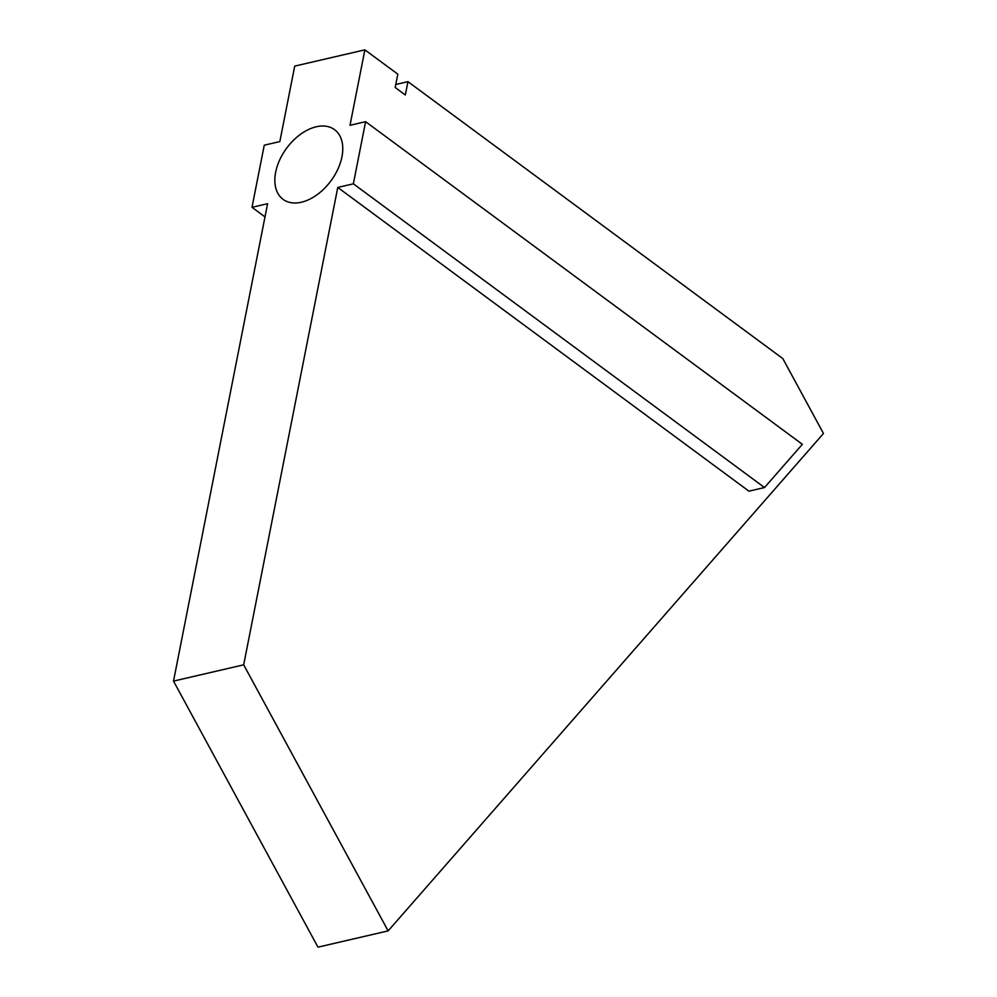 <?xml version="1.0" encoding="UTF-8"?>
<svg xmlns="http://www.w3.org/2000/svg" width="997" height="997" viewBox="0 0 997 997"><rect width="100%" height="100%" fill="white"/><g stroke="black" fill="none" stroke-linecap="round" stroke-linejoin="round"><path stroke-width="1.5" d="M301.368 202.229A43.332 27.53 -53.5 0 0 337.921 169.066A43.332 27.53 -53.5 0 0 334.556 129.647A43.332 27.53 -53.5 0 0 316.236 126.781A43.332 27.53 -53.5 0 0 279.696 159.931A43.332 27.53 -53.5 0 0 283.061 199.35A43.332 27.53 -53.5 0 0 301.368 202.229M407.947 81.654L782.819 358.584L823.485 433.483L388.132 930.886L317.968 947.15L173.515 681.101L267.595 203.7L252.004 207.314L264.255 145.188L279.845 141.574L294.713 66.114L364.877 49.85L397.815 74.177L395.186 87.487L405.318 94.977L407.947 81.654L395.784 84.483M388.132 930.886L243.679 664.825L337.771 187.436L353.362 183.822L365.6 121.684L350.009 125.298L364.877 49.85M173.515 681.101L243.679 664.825M365.6 121.684L802.361 444.313L764.512 487.545L748.921 491.16L337.771 187.436M764.512 487.545L353.362 183.822M265.003 216.91L252.004 207.314"/></g></svg>
